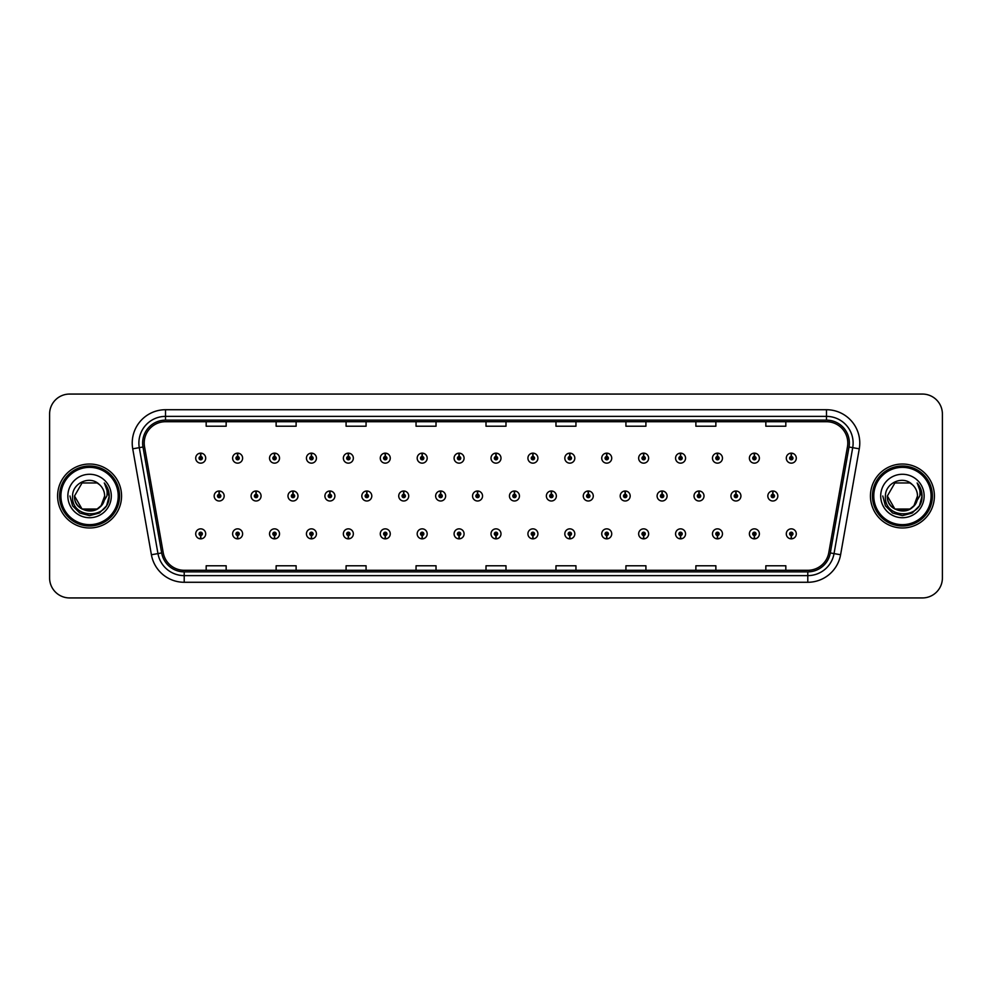 <?xml version="1.0" encoding="UTF-8"?>
<svg xmlns="http://www.w3.org/2000/svg" width="992" height="992" viewBox="0 0 992 992"><rect width="100%" height="100%" fill="white"/><g stroke="black" fill="none" stroke-linecap="round" stroke-linejoin="round"><path stroke-width="1.49" d="M237.547 535.506L237.398 538.842A4.997 4.997 0 0 0 237.844 538.842L237.696 535.506A1.662 1.662 0 0 0 239.283 533.845A1.662 1.662 0 0 0 237.621 532.183A1.662 1.662 0 0 0 235.96 533.845A1.662 1.662 0 0 0 237.547 535.506L237.596 534.514A0.67 0.67 0 0 1 236.952 533.845A0.67 0.67 0 0 1 237.621 533.175A0.67 0.67 0 0 1 238.291 533.845A0.67 0.67 0 0 1 237.646 534.514L237.696 535.506M274.462 535.506L274.313 538.842A4.997 4.997 0 0 0 274.747 538.842L274.61 535.506A1.662 1.662 0 0 0 276.198 533.845A1.662 1.662 0 0 0 274.536 532.183A1.662 1.662 0 0 0 272.862 533.845A1.662 1.662 0 0 0 274.462 535.506L274.499 534.514A0.67 0.67 0 0 1 273.866 533.845A0.67 0.67 0 0 1 274.536 533.175A0.67 0.67 0 0 1 275.193 533.845A0.67 0.67 0 0 1 274.561 534.514L274.61 535.506M311.376 535.506L311.228 538.842A4.997 4.997 0 0 0 311.662 538.842L311.513 535.506A1.662 1.662 0 0 0 313.112 533.845A1.662 1.662 0 0 0 311.438 532.183A1.662 1.662 0 0 0 309.777 533.845A1.662 1.662 0 0 0 311.376 535.506L311.414 534.514A0.67 0.67 0 0 1 310.781 533.845A0.67 0.67 0 0 1 311.438 533.175A0.67 0.67 0 0 1 312.108 533.845A0.67 0.67 0 0 1 311.476 534.514L311.513 535.506M348.279 535.506L348.142 538.842A4.997 4.997 0 0 0 348.576 538.842L348.428 535.506A1.662 1.662 0 0 0 350.015 533.845A1.662 1.662 0 0 0 348.353 532.183A1.662 1.662 0 0 0 346.692 533.845A1.662 1.662 0 0 0 348.279 535.506L348.328 534.514A0.67 0.67 0 0 1 347.684 533.845A0.67 0.67 0 0 1 348.353 533.175A0.67 0.67 0 0 1 349.023 533.845A0.67 0.67 0 0 1 348.378 534.514L348.428 535.506M385.194 535.506L385.045 538.842A4.997 4.997 0 0 0 385.479 538.842L385.342 535.506A1.662 1.662 0 0 0 386.93 533.845A1.662 1.662 0 0 0 385.268 532.183A1.662 1.662 0 0 0 383.606 533.845A1.662 1.662 0 0 0 385.194 535.506L385.243 534.514A0.67 0.67 0 0 1 384.598 533.845A0.67 0.67 0 0 1 385.268 533.175A0.67 0.67 0 0 1 385.938 533.845A0.67 0.67 0 0 1 385.293 534.514L385.342 535.506M422.108 535.506L421.96 538.842A4.997 4.997 0 0 0 422.394 538.842L422.245 535.506A1.662 1.662 0 0 0 423.844 533.845A1.662 1.662 0 0 0 422.183 532.183A1.662 1.662 0 0 0 420.509 533.845A1.662 1.662 0 0 0 422.108 535.506L422.146 534.514A0.67 0.67 0 0 1 421.513 533.845A0.67 0.67 0 0 1 422.183 533.175A0.67 0.67 0 0 1 422.84 533.845A0.67 0.67 0 0 1 422.208 534.514L422.245 535.506M459.011 535.506L458.874 538.842A4.997 4.997 0 0 0 459.308 538.842L459.16 535.506A1.662 1.662 0 0 0 460.759 533.845A1.662 1.662 0 0 0 459.085 532.183A1.662 1.662 0 0 0 457.424 533.845A1.662 1.662 0 0 0 459.011 535.506L459.06 534.514A0.67 0.67 0 0 1 458.428 533.845A0.67 0.67 0 0 1 459.085 533.175A0.67 0.67 0 0 1 459.755 533.845A0.67 0.67 0 0 1 459.122 534.514L459.16 535.506M495.926 535.506L495.777 538.842A4.997 4.997 0 0 0 496.223 538.842L496.074 535.506A1.662 1.662 0 0 0 497.662 533.845A1.662 1.662 0 0 0 496 532.183A1.662 1.662 0 0 0 494.338 533.845A1.662 1.662 0 0 0 495.926 535.506L495.975 534.514A0.67 0.67 0 0 1 495.33 533.845A0.67 0.67 0 0 1 496 533.175A0.67 0.67 0 0 1 496.67 533.845A0.67 0.67 0 0 1 496.025 534.514L496.074 535.506M532.84 535.506L532.692 538.842A4.997 4.997 0 0 0 533.126 538.842L532.989 535.506A1.662 1.662 0 0 0 534.576 533.845A1.662 1.662 0 0 0 532.915 532.183A1.662 1.662 0 0 0 531.241 533.845A1.662 1.662 0 0 0 532.84 535.506L532.878 534.514A0.67 0.67 0 0 1 532.245 533.845A0.67 0.67 0 0 1 532.915 533.175A0.67 0.67 0 0 1 533.572 533.845A0.67 0.67 0 0 1 532.94 534.514L532.989 535.506M569.755 535.506L569.606 538.842A4.997 4.997 0 0 0 570.04 538.842L569.892 535.506A1.662 1.662 0 0 0 571.491 533.845A1.662 1.662 0 0 0 569.817 532.183A1.662 1.662 0 0 0 568.156 533.845A1.662 1.662 0 0 0 569.755 535.506L569.792 534.514A0.67 0.67 0 0 1 569.16 533.845A0.67 0.67 0 0 1 569.817 533.175A0.67 0.67 0 0 1 570.487 533.845A0.67 0.67 0 0 1 569.854 534.514L569.892 535.506M606.658 535.506L606.521 538.842A4.997 4.997 0 0 0 606.955 538.842L606.806 535.506A1.662 1.662 0 0 0 608.394 533.845A1.662 1.662 0 0 0 606.732 532.183A1.662 1.662 0 0 0 605.07 533.845A1.662 1.662 0 0 0 606.658 535.506L606.707 534.514A0.67 0.67 0 0 1 606.062 533.845A0.67 0.67 0 0 1 606.732 533.175A0.67 0.67 0 0 1 607.402 533.845A0.67 0.67 0 0 1 606.757 534.514L606.806 535.506M643.572 535.506L643.424 538.842A4.997 4.997 0 0 0 643.858 538.842L643.721 535.506A1.662 1.662 0 0 0 645.308 533.845A1.662 1.662 0 0 0 643.647 532.183A1.662 1.662 0 0 0 641.985 533.845A1.662 1.662 0 0 0 643.572 535.506L643.622 534.514A0.67 0.67 0 0 1 642.977 533.845A0.67 0.67 0 0 1 643.647 533.175A0.67 0.67 0 0 1 644.316 533.845A0.67 0.67 0 0 1 643.672 534.514L643.721 535.506M680.487 535.506L680.338 538.842A4.997 4.997 0 0 0 680.772 538.842L680.624 535.506A1.662 1.662 0 0 0 682.223 533.845A1.662 1.662 0 0 0 680.562 532.183A1.662 1.662 0 0 0 678.888 533.845A1.662 1.662 0 0 0 680.487 535.506L680.524 534.514A0.67 0.67 0 0 1 679.892 533.845A0.67 0.67 0 0 1 680.562 533.175A0.67 0.67 0 0 1 681.219 533.845A0.67 0.67 0 0 1 680.586 534.514L680.624 535.506M717.39 535.506L717.253 538.842A4.997 4.997 0 0 0 717.687 538.842L717.538 535.506A1.662 1.662 0 0 0 719.138 533.845A1.662 1.662 0 0 0 717.464 532.183A1.662 1.662 0 0 0 715.802 533.845A1.662 1.662 0 0 0 717.39 535.506L717.439 534.514A0.67 0.67 0 0 1 716.807 533.845A0.67 0.67 0 0 1 717.464 533.175A0.67 0.67 0 0 1 718.134 533.845A0.67 0.67 0 0 1 717.501 534.514L717.538 535.506M754.304 535.506L754.156 538.842A4.997 4.997 0 0 0 754.602 538.842L754.453 535.506A1.662 1.662 0 0 0 756.04 533.845A1.662 1.662 0 0 0 754.379 532.183A1.662 1.662 0 0 0 752.717 533.845A1.662 1.662 0 0 0 754.304 535.506L754.354 534.514A0.67 0.67 0 0 1 753.709 533.845A0.67 0.67 0 0 1 754.379 533.175A0.67 0.67 0 0 1 755.048 533.845A0.67 0.67 0 0 1 754.404 534.514L754.453 535.506M791.219 535.506L791.07 538.842A4.997 4.997 0 0 0 791.504 538.842L791.368 535.506A1.662 1.662 0 0 0 792.955 533.845A1.662 1.662 0 0 0 791.294 532.183A1.662 1.662 0 0 0 789.62 533.845A1.662 1.662 0 0 0 791.219 535.506L791.256 534.514A0.67 0.67 0 0 1 790.624 533.845A0.67 0.67 0 0 1 791.294 533.175A0.67 0.67 0 0 1 791.951 533.845A0.67 0.67 0 0 1 791.318 534.514L791.368 535.506M200.632 535.506L200.496 538.842A4.997 4.997 0 0 0 200.93 538.842L200.781 535.506A1.662 1.662 0 0 0 202.38 533.845A1.662 1.662 0 0 0 200.706 532.183A1.662 1.662 0 0 0 199.045 533.845A1.662 1.662 0 0 0 200.632 535.506L200.682 534.514A0.67 0.67 0 0 1 200.049 533.845A0.67 0.67 0 0 1 200.706 533.175A0.67 0.67 0 0 1 201.376 533.845A0.67 0.67 0 0 1 200.744 534.514L200.781 535.506M256.147 494.338L256.296 491.003A4.997 4.997 0 0 0 255.862 491.003L255.998 494.338A1.662 1.662 0 0 0 254.411 496A1.662 1.662 0 0 0 256.072 497.662A1.662 1.662 0 0 0 257.746 496A1.662 1.662 0 0 0 256.147 494.338L256.11 495.33A0.67 0.67 0 0 1 256.742 496A0.67 0.67 0 0 1 256.072 496.67A0.67 0.67 0 0 1 255.415 496A0.67 0.67 0 0 1 256.048 495.33L255.998 494.338M293.062 494.338L293.21 491.003A4.997 4.997 0 0 0 292.764 491.003L292.913 494.338A1.662 1.662 0 0 0 291.326 496A1.662 1.662 0 0 0 292.987 497.662A1.662 1.662 0 0 0 294.649 496A1.662 1.662 0 0 0 293.062 494.338L293.012 495.33A0.67 0.67 0 0 1 293.657 496A0.67 0.67 0 0 1 292.987 496.67A0.67 0.67 0 0 1 292.318 496A0.67 0.67 0 0 1 292.962 495.33L292.913 494.338M329.976 494.338L330.113 491.003A4.997 4.997 0 0 0 329.679 491.003L329.828 494.338A1.662 1.662 0 0 0 328.228 496A1.662 1.662 0 0 0 329.902 497.662A1.662 1.662 0 0 0 331.564 496A1.662 1.662 0 0 0 329.976 494.338L329.927 495.33A0.67 0.67 0 0 1 330.572 496A0.67 0.67 0 0 1 329.902 496.67A0.67 0.67 0 0 1 329.232 496A0.67 0.67 0 0 1 329.865 495.33L329.828 494.338M366.879 494.338L367.028 491.003A4.997 4.997 0 0 0 366.594 491.003L366.742 494.338A1.662 1.662 0 0 0 365.143 496A1.662 1.662 0 0 0 366.804 497.662A1.662 1.662 0 0 0 368.478 496A1.662 1.662 0 0 0 366.879 494.338L366.842 495.33A0.67 0.67 0 0 1 367.474 496A0.67 0.67 0 0 1 366.804 496.67A0.67 0.67 0 0 1 366.147 496A0.67 0.67 0 0 1 366.78 495.33L366.742 494.338M403.794 494.338L403.942 491.003A4.997 4.997 0 0 0 403.508 491.003L403.645 494.338A1.662 1.662 0 0 0 402.058 496A1.662 1.662 0 0 0 403.719 497.662A1.662 1.662 0 0 0 405.393 496A1.662 1.662 0 0 0 403.794 494.338L403.756 495.33A0.67 0.67 0 0 1 404.389 496A0.67 0.67 0 0 1 403.719 496.67A0.67 0.67 0 0 1 403.05 496A0.67 0.67 0 0 1 403.694 495.33L403.645 494.338M440.708 494.338L440.857 491.003A4.997 4.997 0 0 0 440.411 491.003L440.56 494.338A1.662 1.662 0 0 0 438.972 496A1.662 1.662 0 0 0 440.634 497.662A1.662 1.662 0 0 0 442.296 496A1.662 1.662 0 0 0 440.708 494.338L440.659 495.33A0.67 0.67 0 0 1 441.304 496A0.67 0.67 0 0 1 440.634 496.67A0.67 0.67 0 0 1 439.964 496A0.67 0.67 0 0 1 440.609 495.33L440.56 494.338M477.623 494.338L477.76 491.003A4.997 4.997 0 0 0 477.326 491.003L477.474 494.338A1.662 1.662 0 0 0 475.875 496A1.662 1.662 0 0 0 477.549 497.662A1.662 1.662 0 0 0 479.21 496A1.662 1.662 0 0 0 477.623 494.338L477.574 495.33A0.67 0.67 0 0 1 478.206 496A0.67 0.67 0 0 1 477.549 496.67A0.67 0.67 0 0 1 476.879 496A0.67 0.67 0 0 1 477.512 495.33L477.474 494.338M514.526 494.338L514.674 491.003A4.997 4.997 0 0 0 514.24 491.003L514.377 494.338A1.662 1.662 0 0 0 512.79 496A1.662 1.662 0 0 0 514.451 497.662A1.662 1.662 0 0 0 516.125 496A1.662 1.662 0 0 0 514.526 494.338L514.488 495.33A0.67 0.67 0 0 1 515.121 496A0.67 0.67 0 0 1 514.451 496.67A0.67 0.67 0 0 1 513.794 496A0.67 0.67 0 0 1 514.426 495.33L514.377 494.338M551.44 494.338L551.589 491.003A4.997 4.997 0 0 0 551.143 491.003L551.292 494.338A1.662 1.662 0 0 0 549.704 496A1.662 1.662 0 0 0 551.366 497.662A1.662 1.662 0 0 0 553.028 496A1.662 1.662 0 0 0 551.44 494.338L551.391 495.33A0.67 0.67 0 0 1 552.036 496A0.67 0.67 0 0 1 551.366 496.67A0.67 0.67 0 0 1 550.696 496A0.67 0.67 0 0 1 551.341 495.33L551.292 494.338M588.355 494.338L588.492 491.003A4.997 4.997 0 0 0 588.058 491.003L588.206 494.338A1.662 1.662 0 0 0 586.607 496A1.662 1.662 0 0 0 588.281 497.662A1.662 1.662 0 0 0 589.942 496A1.662 1.662 0 0 0 588.355 494.338L588.306 495.33A0.67 0.67 0 0 1 588.95 496A0.67 0.67 0 0 1 588.281 496.67A0.67 0.67 0 0 1 587.611 496A0.67 0.67 0 0 1 588.244 495.33L588.206 494.338M625.258 494.338L625.406 491.003A4.997 4.997 0 0 0 624.972 491.003L625.121 494.338A1.662 1.662 0 0 0 623.522 496A1.662 1.662 0 0 0 625.196 497.662A1.662 1.662 0 0 0 626.857 496A1.662 1.662 0 0 0 625.258 494.338L625.22 495.33A0.67 0.67 0 0 1 625.853 496A0.67 0.67 0 0 1 625.196 496.67A0.67 0.67 0 0 1 624.526 496A0.67 0.67 0 0 1 625.158 495.33L625.121 494.338M662.172 494.338L662.321 491.003A4.997 4.997 0 0 0 661.887 491.003L662.024 494.338A1.662 1.662 0 0 0 660.436 496A1.662 1.662 0 0 0 662.098 497.662A1.662 1.662 0 0 0 663.772 496A1.662 1.662 0 0 0 662.172 494.338L662.135 495.33A0.67 0.67 0 0 1 662.768 496A0.67 0.67 0 0 1 662.098 496.67A0.67 0.67 0 0 1 661.428 496A0.67 0.67 0 0 1 662.073 495.33L662.024 494.338M699.087 494.338L699.236 491.003A4.997 4.997 0 0 0 698.79 491.003L698.938 494.338A1.662 1.662 0 0 0 697.351 496A1.662 1.662 0 0 0 699.013 497.662A1.662 1.662 0 0 0 700.674 496A1.662 1.662 0 0 0 699.087 494.338L699.038 495.33A0.67 0.67 0 0 1 699.682 496A0.67 0.67 0 0 1 699.013 496.67A0.67 0.67 0 0 1 698.343 496A0.67 0.67 0 0 1 698.988 495.33L698.938 494.338M736.002 494.338L736.138 491.003A4.997 4.997 0 0 0 735.704 491.003L735.853 494.338A1.662 1.662 0 0 0 734.254 496A1.662 1.662 0 0 0 735.928 497.662A1.662 1.662 0 0 0 737.589 496A1.662 1.662 0 0 0 736.002 494.338L735.952 495.33A0.67 0.67 0 0 1 736.585 496A0.67 0.67 0 0 1 735.928 496.67A0.67 0.67 0 0 1 735.258 496A0.67 0.67 0 0 1 735.89 495.33L735.853 494.338M772.904 494.338L773.053 491.003A4.997 4.997 0 0 0 772.619 491.003L772.768 494.338A1.662 1.662 0 0 0 771.168 496A1.662 1.662 0 0 0 772.83 497.662A1.662 1.662 0 0 0 774.504 496A1.662 1.662 0 0 0 772.904 494.338L772.867 495.33A0.67 0.67 0 0 1 773.5 496A0.67 0.67 0 0 1 772.83 496.67A0.67 0.67 0 0 1 772.173 496A0.67 0.67 0 0 1 772.805 495.33L772.768 494.338M219.232 494.338L219.381 491.003A4.997 4.997 0 0 0 218.947 491.003L219.096 494.338A1.662 1.662 0 0 0 217.496 496A1.662 1.662 0 0 0 219.17 497.662A1.662 1.662 0 0 0 220.832 496A1.662 1.662 0 0 0 219.232 494.338L219.195 495.33A0.67 0.67 0 0 1 219.827 496A0.67 0.67 0 0 1 219.17 496.67A0.67 0.67 0 0 1 218.5 496A0.67 0.67 0 0 1 219.133 495.33L219.096 494.338M237.696 456.494L237.844 453.158A4.997 4.997 0 0 0 237.398 453.158L237.547 456.494A1.662 1.662 0 0 0 235.96 458.155A1.662 1.662 0 0 0 237.621 459.817A1.662 1.662 0 0 0 239.283 458.155A1.662 1.662 0 0 0 237.696 456.494L237.646 457.486A0.67 0.67 0 0 1 238.291 458.155A0.67 0.67 0 0 1 237.621 458.825A0.67 0.67 0 0 1 236.952 458.155A0.67 0.67 0 0 1 237.596 457.486L237.547 456.494M274.61 456.494L274.747 453.158A4.997 4.997 0 0 0 274.313 453.158L274.462 456.494A1.662 1.662 0 0 0 272.862 458.155A1.662 1.662 0 0 0 274.536 459.817A1.662 1.662 0 0 0 276.198 458.155A1.662 1.662 0 0 0 274.61 456.494L274.561 457.486A0.67 0.67 0 0 1 275.193 458.155A0.67 0.67 0 0 1 274.536 458.825A0.67 0.67 0 0 1 273.866 458.155A0.67 0.67 0 0 1 274.499 457.486L274.462 456.494M311.513 456.494L311.662 453.158A4.997 4.997 0 0 0 311.228 453.158L311.376 456.494A1.662 1.662 0 0 0 309.777 458.155A1.662 1.662 0 0 0 311.438 459.817A1.662 1.662 0 0 0 313.112 458.155A1.662 1.662 0 0 0 311.513 456.494L311.476 457.486A0.67 0.67 0 0 1 312.108 458.155A0.67 0.67 0 0 1 311.438 458.825A0.67 0.67 0 0 1 310.781 458.155A0.67 0.67 0 0 1 311.414 457.486L311.376 456.494M348.428 456.494L348.576 453.158A4.997 4.997 0 0 0 348.142 453.158L348.279 456.494A1.662 1.662 0 0 0 346.692 458.155A1.662 1.662 0 0 0 348.353 459.817A1.662 1.662 0 0 0 350.015 458.155A1.662 1.662 0 0 0 348.428 456.494L348.378 457.486A0.67 0.67 0 0 1 349.023 458.155A0.67 0.67 0 0 1 348.353 458.825A0.67 0.67 0 0 1 347.684 458.155A0.67 0.67 0 0 1 348.328 457.486L348.279 456.494M385.342 456.494L385.479 453.158A4.997 4.997 0 0 0 385.045 453.158L385.194 456.494A1.662 1.662 0 0 0 383.606 458.155A1.662 1.662 0 0 0 385.268 459.817A1.662 1.662 0 0 0 386.93 458.155A1.662 1.662 0 0 0 385.342 456.494L385.293 457.486A0.67 0.67 0 0 1 385.938 458.155A0.67 0.67 0 0 1 385.268 458.825A0.67 0.67 0 0 1 384.598 458.155A0.67 0.67 0 0 1 385.243 457.486L385.194 456.494M422.245 456.494L422.394 453.158A4.997 4.997 0 0 0 421.96 453.158L422.108 456.494A1.662 1.662 0 0 0 420.509 458.155A1.662 1.662 0 0 0 422.183 459.817A1.662 1.662 0 0 0 423.844 458.155A1.662 1.662 0 0 0 422.245 456.494L422.208 457.486A0.67 0.67 0 0 1 422.84 458.155A0.67 0.67 0 0 1 422.183 458.825A0.67 0.67 0 0 1 421.513 458.155A0.67 0.67 0 0 1 422.146 457.486L422.108 456.494M459.16 456.494L459.308 453.158A4.997 4.997 0 0 0 458.874 453.158L459.011 456.494A1.662 1.662 0 0 0 457.424 458.155A1.662 1.662 0 0 0 459.085 459.817A1.662 1.662 0 0 0 460.759 458.155A1.662 1.662 0 0 0 459.16 456.494L459.122 457.486A0.67 0.67 0 0 1 459.755 458.155A0.67 0.67 0 0 1 459.085 458.825A0.67 0.67 0 0 1 458.428 458.155A0.67 0.67 0 0 1 459.06 457.486L459.011 456.494M496.074 456.494L496.223 453.158A4.997 4.997 0 0 0 495.777 453.158L495.926 456.494A1.662 1.662 0 0 0 494.338 458.155A1.662 1.662 0 0 0 496 459.817A1.662 1.662 0 0 0 497.662 458.155A1.662 1.662 0 0 0 496.074 456.494L496.025 457.486A0.67 0.67 0 0 1 496.67 458.155A0.67 0.67 0 0 1 496 458.825A0.67 0.67 0 0 1 495.33 458.155A0.67 0.67 0 0 1 495.975 457.486L495.926 456.494M532.989 456.494L533.126 453.158A4.997 4.997 0 0 0 532.692 453.158L532.84 456.494A1.662 1.662 0 0 0 531.241 458.155A1.662 1.662 0 0 0 532.915 459.817A1.662 1.662 0 0 0 534.576 458.155A1.662 1.662 0 0 0 532.989 456.494L532.94 457.486A0.67 0.67 0 0 1 533.572 458.155A0.67 0.67 0 0 1 532.915 458.825A0.67 0.67 0 0 1 532.245 458.155A0.67 0.67 0 0 1 532.878 457.486L532.84 456.494M569.892 456.494L570.04 453.158A4.997 4.997 0 0 0 569.606 453.158L569.755 456.494A1.662 1.662 0 0 0 568.156 458.155A1.662 1.662 0 0 0 569.817 459.817A1.662 1.662 0 0 0 571.491 458.155A1.662 1.662 0 0 0 569.892 456.494L569.854 457.486A0.67 0.67 0 0 1 570.487 458.155A0.67 0.67 0 0 1 569.817 458.825A0.67 0.67 0 0 1 569.16 458.155A0.67 0.67 0 0 1 569.792 457.486L569.755 456.494M606.806 456.494L606.955 453.158A4.997 4.997 0 0 0 606.521 453.158L606.658 456.494A1.662 1.662 0 0 0 605.07 458.155A1.662 1.662 0 0 0 606.732 459.817A1.662 1.662 0 0 0 608.394 458.155A1.662 1.662 0 0 0 606.806 456.494L606.757 457.486A0.67 0.67 0 0 1 607.402 458.155A0.67 0.67 0 0 1 606.732 458.825A0.67 0.67 0 0 1 606.062 458.155A0.67 0.67 0 0 1 606.707 457.486L606.658 456.494M643.721 456.494L643.858 453.158A4.997 4.997 0 0 0 643.424 453.158L643.572 456.494A1.662 1.662 0 0 0 641.985 458.155A1.662 1.662 0 0 0 643.647 459.817A1.662 1.662 0 0 0 645.308 458.155A1.662 1.662 0 0 0 643.721 456.494L643.672 457.486A0.67 0.67 0 0 1 644.316 458.155A0.67 0.67 0 0 1 643.647 458.825A0.67 0.67 0 0 1 642.977 458.155A0.67 0.67 0 0 1 643.622 457.486L643.572 456.494M680.624 456.494L680.772 453.158A4.997 4.997 0 0 0 680.338 453.158L680.487 456.494A1.662 1.662 0 0 0 678.888 458.155A1.662 1.662 0 0 0 680.562 459.817A1.662 1.662 0 0 0 682.223 458.155A1.662 1.662 0 0 0 680.624 456.494L680.586 457.486A0.67 0.67 0 0 1 681.219 458.155A0.67 0.67 0 0 1 680.562 458.825A0.67 0.67 0 0 1 679.892 458.155A0.67 0.67 0 0 1 680.524 457.486L680.487 456.494M717.538 456.494L717.687 453.158A4.997 4.997 0 0 0 717.253 453.158L717.39 456.494A1.662 1.662 0 0 0 715.802 458.155A1.662 1.662 0 0 0 717.464 459.817A1.662 1.662 0 0 0 719.138 458.155A1.662 1.662 0 0 0 717.538 456.494L717.501 457.486A0.67 0.67 0 0 1 718.134 458.155A0.67 0.67 0 0 1 717.464 458.825A0.67 0.67 0 0 1 716.807 458.155A0.67 0.67 0 0 1 717.439 457.486L717.39 456.494M754.453 456.494L754.602 453.158A4.997 4.997 0 0 0 754.156 453.158L754.304 456.494A1.662 1.662 0 0 0 752.717 458.155A1.662 1.662 0 0 0 754.379 459.817A1.662 1.662 0 0 0 756.04 458.155A1.662 1.662 0 0 0 754.453 456.494L754.404 457.486A0.67 0.67 0 0 1 755.048 458.155A0.67 0.67 0 0 1 754.379 458.825A0.67 0.67 0 0 1 753.709 458.155A0.67 0.67 0 0 1 754.354 457.486L754.304 456.494M791.368 456.494L791.504 453.158A4.997 4.997 0 0 0 791.07 453.158L791.219 456.494A1.662 1.662 0 0 0 789.62 458.155A1.662 1.662 0 0 0 791.294 459.817A1.662 1.662 0 0 0 792.955 458.155A1.662 1.662 0 0 0 791.368 456.494L791.318 457.486A0.67 0.67 0 0 1 791.951 458.155A0.67 0.67 0 0 1 791.294 458.825A0.67 0.67 0 0 1 790.624 458.155A0.67 0.67 0 0 1 791.256 457.486L791.219 456.494M200.781 456.494L200.93 453.158A4.997 4.997 0 0 0 200.496 453.158L200.632 456.494A1.662 1.662 0 0 0 199.045 458.155A1.662 1.662 0 0 0 200.706 459.817A1.662 1.662 0 0 0 202.38 458.155A1.662 1.662 0 0 0 200.781 456.494L200.744 457.486A0.67 0.67 0 0 1 201.376 458.155A0.67 0.67 0 0 1 200.706 458.825A0.67 0.67 0 0 1 200.049 458.155A0.67 0.67 0 0 1 200.682 457.486L200.632 456.494M57.598 496A31.98 31.98 0 0 0 89.578 527.98A31.98 31.98 0 0 0 121.557 496A31.98 31.98 0 0 0 89.578 464.02A31.98 31.98 0 0 0 57.598 496A31.98 31.98 0 0 0 89.578 527.98A31.98 31.98 0 0 0 121.557 496A31.98 31.98 0 0 0 89.578 464.02A31.98 31.98 0 0 0 57.598 496M870.443 496A31.98 31.98 0 0 0 902.422 527.98A31.98 31.98 0 0 0 934.402 496A31.98 31.98 0 0 0 902.422 464.02A31.98 31.98 0 0 0 870.443 496A31.98 31.98 0 0 0 902.422 527.98A31.98 31.98 0 0 0 934.402 496A31.98 31.98 0 0 0 902.422 464.02A31.98 31.98 0 0 0 870.443 496M144.212 443.027A21.316 21.316 0 0 1 165.528 421.712L826.472 421.712A21.316 21.316 0 0 1 847.466 446.735L828.791 552.668A21.316 21.316 0 0 1 807.786 570.288L184.214 570.288A21.316 21.316 0 0 1 163.209 552.668L144.534 446.735A21.316 21.316 0 0 1 144.212 443.027M142.637 443.027A22.89 22.89 0 0 0 142.984 447.008L161.671 552.941A22.89 22.89 0 0 0 184.214 571.863L807.786 571.863A22.89 22.89 0 0 0 830.329 552.941L849.016 447.008A22.89 22.89 0 0 0 826.472 420.137L165.528 420.137A22.89 22.89 0 0 0 142.637 443.027M132.73 448.818A33.319 33.319 0 0 1 165.528 409.721L826.472 409.721A33.319 33.319 0 0 1 859.27 448.818L840.596 554.751A33.319 33.319 0 0 1 807.786 582.279L184.214 582.279A33.319 33.319 0 0 1 151.404 554.751L132.73 448.818L139.289 447.665A26.648 26.648 0 0 1 165.528 416.38L826.472 416.38A26.648 26.648 0 0 1 852.711 447.665L834.036 553.598A26.648 26.648 0 0 1 807.786 575.62L184.214 575.62A26.648 26.648 0 0 1 157.964 553.598L139.289 447.665A26.648 26.648 0 0 1 138.88 443.027M942.4 414.048A19.989 19.989 0 0 0 922.411 394.06L69.589 394.06A19.989 19.989 0 0 0 49.6 414.048L49.6 577.952A19.989 19.989 0 0 0 69.589 597.94L922.411 597.94A19.989 19.989 0 0 0 942.4 577.952L942.4 414.048L942.4 577.952M486.006 421.712L486.006 426.225L505.994 426.225L505.994 421.712M416.045 421.712L416.045 426.225L436.034 426.225L436.034 421.712M346.084 421.712L346.084 426.225L366.073 426.225L366.073 421.712M276.136 421.712L276.136 426.225L296.124 426.225L296.124 421.712M206.175 421.712L206.175 426.225L226.164 426.225L226.164 421.712M555.966 421.712L555.966 426.225L575.955 426.225L575.955 421.712M625.927 421.712L625.927 426.225L645.916 426.225L645.916 421.712M695.876 421.712L695.876 426.225L715.864 426.225L715.864 421.712M765.836 421.712L765.836 426.225L785.825 426.225L785.825 421.712M505.994 570.288L505.994 565.775L486.006 565.775L486.006 570.288M436.034 570.288L436.034 565.775L416.045 565.775L416.045 570.288M366.073 570.288L366.073 565.775L346.084 565.775L346.084 570.288M296.124 570.288L296.124 565.775L276.136 565.775L276.136 570.288M226.164 570.288L226.164 565.775L206.175 565.775L206.175 570.288M575.955 570.288L575.955 565.775L555.966 565.775L555.966 570.288M645.916 570.288L645.916 565.775L625.927 565.775L625.927 570.288M715.864 570.288L715.864 565.775L695.876 565.775L695.876 570.288M785.825 570.288L785.825 565.775L765.836 565.775L765.836 570.288M49.6 414.048L49.6 577.952M922.411 394.06L69.589 394.06M69.589 597.94L922.411 597.94M205.704 458.155A4.997 4.997 0 0 0 200.93 453.158A4.997 4.997 0 0 1 205.704 458.155A4.997 4.997 0 0 1 200.706 463.152A4.997 4.997 0 0 1 195.709 458.155A4.997 4.997 0 0 1 200.496 453.158M224.167 496A4.997 4.997 0 0 0 219.381 491.003A4.997 4.997 0 0 1 224.167 496A4.997 4.997 0 0 1 219.17 500.997A4.997 4.997 0 0 1 214.173 496A4.997 4.997 0 0 1 218.947 491.003M195.709 533.845A4.997 4.997 0 0 0 200.496 538.842A4.997 4.997 0 0 1 195.709 533.845A4.997 4.997 0 0 1 200.706 528.848A4.997 4.997 0 0 1 205.704 533.845A4.997 4.997 0 0 1 200.93 538.842M242.618 458.155A4.997 4.997 0 0 0 237.844 453.158A4.997 4.997 0 0 1 242.618 458.155A4.997 4.997 0 0 1 237.621 463.152A4.997 4.997 0 0 1 232.624 458.155A4.997 4.997 0 0 1 237.398 453.158M279.533 458.155A4.997 4.997 0 0 0 274.747 453.158A4.997 4.997 0 0 1 279.533 458.155A4.997 4.997 0 0 1 274.536 463.152A4.997 4.997 0 0 1 269.539 458.155A4.997 4.997 0 0 1 274.313 453.158M316.436 458.155A4.997 4.997 0 0 0 311.662 453.158A4.997 4.997 0 0 1 316.436 458.155A4.997 4.997 0 0 1 311.438 463.152A4.997 4.997 0 0 1 306.441 458.155A4.997 4.997 0 0 1 311.228 453.158L311.339 455.824M353.35 458.155A4.997 4.997 0 0 0 348.576 453.158A4.997 4.997 0 0 1 353.35 458.155A4.997 4.997 0 0 1 348.353 463.152A4.997 4.997 0 0 1 343.356 458.155A4.997 4.997 0 0 1 348.142 453.158L348.254 455.824M261.07 496A4.997 4.997 0 0 0 256.296 491.003A4.997 4.997 0 0 1 261.07 496A4.997 4.997 0 0 1 256.072 500.997A4.997 4.997 0 0 1 251.075 496A4.997 4.997 0 0 1 255.862 491.003M297.984 496A4.997 4.997 0 0 0 293.21 491.003A4.997 4.997 0 0 1 297.984 496A4.997 4.997 0 0 1 292.987 500.997A4.997 4.997 0 0 1 287.99 496A4.997 4.997 0 0 1 292.764 491.003M334.899 496A4.997 4.997 0 0 0 330.113 491.003A4.997 4.997 0 0 1 334.899 496A4.997 4.997 0 0 1 329.902 500.997A4.997 4.997 0 0 1 324.905 496A4.997 4.997 0 0 1 329.679 491.003M104.582 483.327C107.632 487.022 109.17 491.238 109.219 496L109.182 497.128C108.574 519.858 70.878 519.25 72.577 496C72.404 482.918 90.198 474.932 99.448 484.617L97.104 482.955L82.051 482.955L74.512 496L82.051 482.955L97.104 482.955L99.448 484.617L97.104 482.955L82.051 482.955L74.512 496L82.051 482.955L97.104 482.955L99.448 484.617L97.104 482.955L82.051 482.955L74.512 496L82.051 482.955L97.104 482.955L99.448 484.617L97.104 482.955L82.051 482.955L74.512 496L82.051 482.955L97.104 482.955L99.448 484.617L97.104 482.955L82.051 482.955L74.512 496C73.594 515.431 105.561 515.431 104.644 496A15.066 15.066 0 0 0 99.448 484.617L97.104 482.955L82.051 482.955L74.512 496C73.594 515.431 105.561 515.431 104.644 496C105.561 515.431 73.594 515.431 74.512 496C73.594 515.431 105.561 515.431 104.644 496C105.561 515.431 73.594 515.431 74.512 496C73.594 515.431 105.561 515.431 104.644 496C105.561 515.431 73.594 515.431 74.512 496L82.051 509.045L97.104 509.045L101.122 505.672L104.644 496A15.066 15.066 0 0 1 101.122 505.672C93.124 516.485 73.73 509.566 74.512 496L82.051 509.045L97.104 509.045L101.085 505.722M118.222 496A28.644 28.644 0 0 0 89.578 467.356A28.644 28.644 0 0 0 60.921 496A28.644 28.644 0 0 0 89.578 524.644A28.644 28.644 0 0 0 118.222 496M119.561 496A29.983 29.983 0 0 0 89.578 466.017A29.983 29.983 0 0 0 59.594 496A29.983 29.983 0 0 0 89.578 525.983A29.983 29.983 0 0 0 119.561 496M67.853 496A21.725 21.725 0 0 0 89.578 517.725A21.725 21.725 0 0 0 111.302 496A21.725 21.725 0 0 0 89.578 474.275A21.725 21.725 0 0 0 67.853 496M109.219 496.161L109.219 496C109.157 491.065 107.52 486.725 104.284 482.98C106.739 487.022 107.607 491.362 106.888 496L101.122 505.672M104.433 483.154L109.207 496.57L104.433 483.154L109.207 496.57L104.433 483.154L109.207 496.57L104.433 483.154L109.207 496.57L104.433 483.154L109.207 496.57L104.433 483.154L109.219 496L106.59 505.821L99.398 513.013L89.578 515.642L79.757 513.013L72.565 505.821L69.936 496M917.426 483.327C920.477 487.022 922.014 491.238 922.064 496L922.039 497.128C921.419 519.858 883.723 519.25 885.422 496C885.248 482.918 903.042 474.932 912.293 484.617L909.949 482.955L894.896 482.955L887.356 496L894.896 482.955L909.949 482.955L912.293 484.617L909.949 482.955L894.896 482.955L887.356 496L894.896 482.955L909.949 482.955L912.293 484.617L909.949 482.955L894.896 482.955L887.356 496L894.896 482.955L909.949 482.955L912.293 484.617L909.949 482.955L894.896 482.955L887.356 496L894.896 482.955L909.949 482.955L912.293 484.617L909.949 482.955L894.896 482.955L887.356 496C886.439 515.431 918.406 515.431 917.488 496A15.066 15.066 0 0 0 912.293 484.617L909.949 482.955L894.896 482.955L887.356 496C886.439 515.431 918.406 515.431 917.488 496C918.406 515.431 886.439 515.431 887.356 496C886.439 515.431 918.406 515.431 917.488 496C918.406 515.431 886.439 515.431 887.356 496C886.439 515.431 918.406 515.431 917.488 496C918.406 515.431 886.439 515.431 887.356 496C886.439 515.431 918.406 515.431 917.488 496L913.967 505.672A15.066 15.066 0 0 0 917.488 496M922.064 496.161L922.064 496C922.014 491.065 920.365 486.725 917.129 482.98C919.596 487.022 920.452 491.362 919.733 496L913.967 505.672C905.969 516.485 886.575 509.566 887.356 496L894.896 509.045L909.949 509.045L913.93 505.722M931.079 496A28.644 28.644 0 0 0 902.422 467.356A28.644 28.644 0 0 0 873.778 496A28.644 28.644 0 0 0 902.422 524.644A28.644 28.644 0 0 0 931.079 496M932.406 496A29.983 29.983 0 0 0 902.422 466.017A29.983 29.983 0 0 0 872.439 496A29.983 29.983 0 0 0 902.422 525.983A29.983 29.983 0 0 0 932.406 496M880.698 496A21.725 21.725 0 0 0 902.422 517.725A21.725 21.725 0 0 0 924.147 496A21.725 21.725 0 0 0 902.422 474.275A21.725 21.725 0 0 0 880.698 496M917.278 483.154L922.052 496.57L917.278 483.154L922.052 496.57L917.278 483.154L922.052 496.57L917.278 483.154L922.052 496.57L917.278 483.154L922.064 496L919.435 505.821L912.243 513.013L902.422 515.642L892.602 513.013L885.41 505.821L882.781 496M390.265 458.155A4.997 4.997 0 0 0 385.479 453.158A4.997 4.997 0 0 1 390.265 458.155A4.997 4.997 0 0 1 385.268 463.152A4.997 4.997 0 0 1 380.271 458.155A4.997 4.997 0 0 1 385.045 453.158L385.169 455.824M427.18 458.155A4.997 4.997 0 0 0 422.394 453.158A4.997 4.997 0 0 1 427.18 458.155A4.997 4.997 0 0 1 422.183 463.152A4.997 4.997 0 0 1 417.186 458.155A4.997 4.997 0 0 1 421.96 453.158L422.071 455.824M464.082 458.155A4.997 4.997 0 0 0 459.308 453.158A4.997 4.997 0 0 1 464.082 458.155A4.997 4.997 0 0 1 459.085 463.152A4.997 4.997 0 0 1 454.088 458.155A4.997 4.997 0 0 1 458.874 453.158L458.986 455.824M371.802 496A4.997 4.997 0 0 0 367.028 491.003A4.997 4.997 0 0 1 371.802 496A4.997 4.997 0 0 1 366.804 500.997A4.997 4.997 0 0 1 361.82 496A4.997 4.997 0 0 1 366.594 491.003M408.716 496A4.997 4.997 0 0 0 403.942 491.003A4.997 4.997 0 0 1 408.716 496A4.997 4.997 0 0 1 403.719 500.997A4.997 4.997 0 0 1 398.722 496A4.997 4.997 0 0 1 403.508 491.003M445.631 496A4.997 4.997 0 0 0 440.857 491.003A4.997 4.997 0 0 1 445.631 496A4.997 4.997 0 0 1 440.634 500.997A4.997 4.997 0 0 1 435.637 496A4.997 4.997 0 0 1 440.411 491.003M500.997 458.155A4.997 4.997 0 0 0 496.223 453.158A4.997 4.997 0 0 1 500.997 458.155A4.997 4.997 0 0 1 496 463.152A4.997 4.997 0 0 1 491.003 458.155A4.997 4.997 0 0 1 495.777 453.158L495.901 455.824M537.912 458.155A4.997 4.997 0 0 0 533.126 453.158A4.997 4.997 0 0 1 537.912 458.155A4.997 4.997 0 0 1 532.915 463.152A4.997 4.997 0 0 1 527.918 458.155A4.997 4.997 0 0 1 532.692 453.158M574.814 458.155A4.997 4.997 0 0 0 570.04 453.158A4.997 4.997 0 0 1 574.814 458.155A4.997 4.997 0 0 1 569.817 463.152A4.997 4.997 0 0 1 564.82 458.155A4.997 4.997 0 0 1 569.606 453.158M611.729 458.155A4.997 4.997 0 0 0 606.955 453.158A4.997 4.997 0 0 1 611.729 458.155A4.997 4.997 0 0 1 606.732 463.152A4.997 4.997 0 0 1 601.735 458.155A4.997 4.997 0 0 1 606.521 453.158M648.644 458.155A4.997 4.997 0 0 0 643.858 453.158A4.997 4.997 0 0 1 648.644 458.155A4.997 4.997 0 0 1 643.647 463.152A4.997 4.997 0 0 1 638.65 458.155A4.997 4.997 0 0 1 643.424 453.158M482.546 496A4.997 4.997 0 0 0 477.76 491.003A4.997 4.997 0 0 1 482.546 496A4.997 4.997 0 0 1 477.549 500.997A4.997 4.997 0 0 1 472.552 496A4.997 4.997 0 0 1 477.326 491.003M519.448 496A4.997 4.997 0 0 0 514.674 491.003A4.997 4.997 0 0 1 519.448 496A4.997 4.997 0 0 1 514.451 500.997A4.997 4.997 0 0 1 509.454 496A4.997 4.997 0 0 1 514.24 491.003M556.363 496A4.997 4.997 0 0 0 551.589 491.003A4.997 4.997 0 0 1 556.363 496A4.997 4.997 0 0 1 551.366 500.997A4.997 4.997 0 0 1 546.369 496A4.997 4.997 0 0 1 551.143 491.003M593.278 496A4.997 4.997 0 0 0 588.492 491.003A4.997 4.997 0 0 1 593.278 496A4.997 4.997 0 0 1 588.281 500.997A4.997 4.997 0 0 1 583.284 496A4.997 4.997 0 0 1 588.058 491.003M630.18 496A4.997 4.997 0 0 0 625.406 491.003A4.997 4.997 0 0 1 630.18 496A4.997 4.997 0 0 1 625.196 500.997A4.997 4.997 0 0 1 620.198 496A4.997 4.997 0 0 1 624.972 491.003M685.559 458.155A4.997 4.997 0 0 0 680.772 453.158A4.997 4.997 0 0 1 685.559 458.155A4.997 4.997 0 0 1 680.562 463.152A4.997 4.997 0 0 1 675.564 458.155A4.997 4.997 0 0 1 680.338 453.158M722.461 458.155A4.997 4.997 0 0 0 717.687 453.158A4.997 4.997 0 0 1 722.461 458.155A4.997 4.997 0 0 1 717.464 463.152A4.997 4.997 0 0 1 712.467 458.155A4.997 4.997 0 0 1 717.253 453.158M759.376 458.155A4.997 4.997 0 0 0 754.602 453.158A4.997 4.997 0 0 1 759.376 458.155A4.997 4.997 0 0 1 754.379 463.152A4.997 4.997 0 0 1 749.382 458.155A4.997 4.997 0 0 1 754.156 453.158M796.291 458.155A4.997 4.997 0 0 0 791.504 453.158A4.997 4.997 0 0 1 796.291 458.155A4.997 4.997 0 0 1 791.294 463.152A4.997 4.997 0 0 1 786.296 458.155A4.997 4.997 0 0 1 791.07 453.158M667.095 496A4.997 4.997 0 0 0 662.321 491.003A4.997 4.997 0 0 1 667.095 496A4.997 4.997 0 0 1 662.098 500.997A4.997 4.997 0 0 1 657.101 496A4.997 4.997 0 0 1 661.887 491.003M704.01 496A4.997 4.997 0 0 0 699.236 491.003A4.997 4.997 0 0 1 704.01 496A4.997 4.997 0 0 1 699.013 500.997A4.997 4.997 0 0 1 694.016 496A4.997 4.997 0 0 1 698.79 491.003M740.925 496A4.997 4.997 0 0 0 736.138 491.003A4.997 4.997 0 0 1 740.925 496A4.997 4.997 0 0 1 735.928 500.997A4.997 4.997 0 0 1 730.93 496A4.997 4.997 0 0 1 735.704 491.003M777.827 496A4.997 4.997 0 0 0 773.053 491.003A4.997 4.997 0 0 1 777.827 496A4.997 4.997 0 0 1 772.83 500.997A4.997 4.997 0 0 1 767.833 496A4.997 4.997 0 0 1 772.619 491.003M232.624 533.845A4.997 4.997 0 0 0 237.398 538.842A4.997 4.997 0 0 1 232.624 533.845A4.997 4.997 0 0 1 237.621 528.848A4.997 4.997 0 0 1 242.618 533.845A4.997 4.997 0 0 1 237.844 538.842M269.539 533.845A4.997 4.997 0 0 0 274.313 538.842A4.997 4.997 0 0 1 269.539 533.845A4.997 4.997 0 0 1 274.536 528.848A4.997 4.997 0 0 1 279.533 533.845A4.997 4.997 0 0 1 274.747 538.842M306.441 533.845A4.997 4.997 0 0 0 311.228 538.842A4.997 4.997 0 0 1 306.441 533.845A4.997 4.997 0 0 1 311.438 528.848A4.997 4.997 0 0 1 316.436 533.845A4.997 4.997 0 0 1 311.662 538.842M343.356 533.845A4.997 4.997 0 0 0 348.142 538.842A4.997 4.997 0 0 1 343.356 533.845A4.997 4.997 0 0 1 348.353 528.848A4.997 4.997 0 0 1 353.35 533.845A4.997 4.997 0 0 1 348.576 538.842M380.271 533.845A4.997 4.997 0 0 0 385.045 538.842A4.997 4.997 0 0 1 380.271 533.845A4.997 4.997 0 0 1 385.268 528.848A4.997 4.997 0 0 1 390.265 533.845A4.997 4.997 0 0 1 385.479 538.842M417.186 533.845A4.997 4.997 0 0 0 421.96 538.842A4.997 4.997 0 0 1 417.186 533.845A4.997 4.997 0 0 1 422.183 528.848A4.997 4.997 0 0 1 427.18 533.845A4.997 4.997 0 0 1 422.394 538.842M454.088 533.845A4.997 4.997 0 0 0 458.874 538.842A4.997 4.997 0 0 1 454.088 533.845A4.997 4.997 0 0 1 459.085 528.848A4.997 4.997 0 0 1 464.082 533.845A4.997 4.997 0 0 1 459.308 538.842M491.003 533.845A4.997 4.997 0 0 0 495.777 538.842A4.997 4.997 0 0 1 491.003 533.845A4.997 4.997 0 0 1 496 528.848A4.997 4.997 0 0 1 500.997 533.845A4.997 4.997 0 0 1 496.223 538.842M527.918 533.845A4.997 4.997 0 0 0 532.692 538.842A4.997 4.997 0 0 1 527.918 533.845A4.997 4.997 0 0 1 532.915 528.848A4.997 4.997 0 0 1 537.912 533.845A4.997 4.997 0 0 1 533.126 538.842M564.82 533.845A4.997 4.997 0 0 0 569.606 538.842A4.997 4.997 0 0 1 564.82 533.845A4.997 4.997 0 0 1 569.817 528.848A4.997 4.997 0 0 1 574.814 533.845A4.997 4.997 0 0 1 570.04 538.842M601.735 533.845A4.997 4.997 0 0 0 606.521 538.842A4.997 4.997 0 0 1 601.735 533.845A4.997 4.997 0 0 1 606.732 528.848A4.997 4.997 0 0 1 611.729 533.845A4.997 4.997 0 0 1 606.955 538.842M638.65 533.845A4.997 4.997 0 0 0 643.424 538.842A4.997 4.997 0 0 1 638.65 533.845A4.997 4.997 0 0 1 643.647 528.848A4.997 4.997 0 0 1 648.644 533.845A4.997 4.997 0 0 1 643.858 538.842M675.564 533.845A4.997 4.997 0 0 0 680.338 538.842A4.997 4.997 0 0 1 675.564 533.845A4.997 4.997 0 0 1 680.562 528.848A4.997 4.997 0 0 1 685.559 533.845A4.997 4.997 0 0 1 680.772 538.842M712.467 533.845A4.997 4.997 0 0 0 717.253 538.842A4.997 4.997 0 0 1 712.467 533.845A4.997 4.997 0 0 1 717.464 528.848A4.997 4.997 0 0 1 722.461 533.845A4.997 4.997 0 0 1 717.687 538.842M749.382 533.845A4.997 4.997 0 0 0 754.156 538.842A4.997 4.997 0 0 1 749.382 533.845A4.997 4.997 0 0 1 754.379 528.848A4.997 4.997 0 0 1 759.376 533.845A4.997 4.997 0 0 1 754.602 538.842M786.296 533.845A4.997 4.997 0 0 0 791.07 538.842A4.997 4.997 0 0 1 786.296 533.845A4.997 4.997 0 0 1 791.294 528.848A4.997 4.997 0 0 1 796.291 533.845A4.997 4.997 0 0 1 791.504 538.842M826.472 409.721L826.472 420.137M139.289 447.665L142.984 447.008M184.214 582.279L184.214 571.863M807.786 571.863L807.786 582.279M830.329 552.941L840.596 554.751M151.404 554.751L161.671 552.941M849.016 447.008L859.27 448.818M165.528 409.721L165.528 420.137"/></g></svg>
